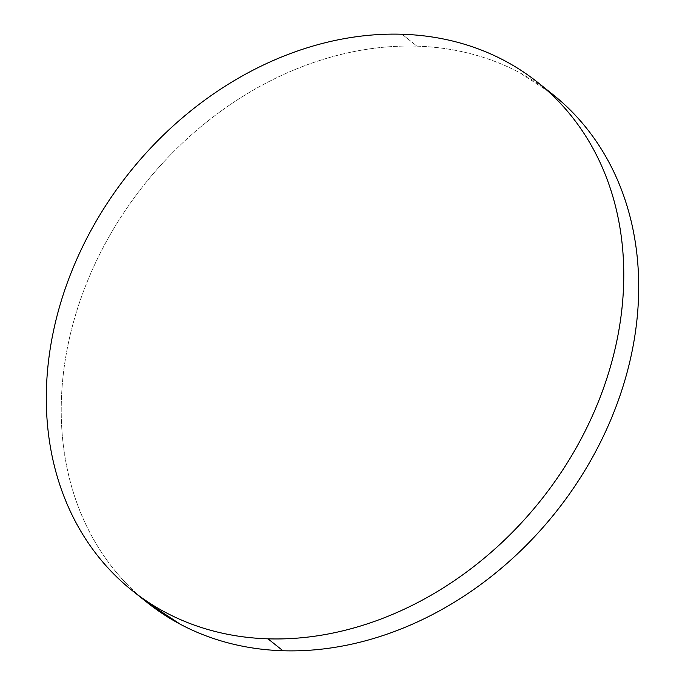 <?xml version="1.0" encoding="UTF-8"?>
<svg xmlns="http://www.w3.org/2000/svg" width="685" height="685" viewBox="0 0 685 685"><rect width="100%" height="100%" fill="white"/><g stroke="black" fill="none" stroke-linecap="round" stroke-linejoin="round"><path stroke-width="0.51" stroke-dasharray="3.42 2.57" d="M552.778 94.427A325.067 262.98 -51.4 0 0 416.985 46.169L402.052 34.25L416.985 46.169A325.067 262.98 -51.4 0 0 97.475 258.742A325.067 262.98 -51.4 0 0 147.155 602.492M146.496 601.969L138.207 594.94C125.321 583.44 113.915 570.468 103.983 556.023C94.059 541.578 85.796 525.952 79.212 509.126C72.627 492.301 67.832 474.611 64.844 456.056C61.855 437.501 60.717 418.432 61.436 398.85C62.147 379.267 64.707 359.556 69.108 339.709C73.509 319.861 79.665 300.261 87.577 280.901C95.498 261.55 105.01 242.815 116.133 224.697C127.256 206.579 139.774 189.428 153.671 173.245C167.577 157.053 182.604 142.146 198.761 128.523C214.91 114.892 231.873 102.801 249.657 92.252C267.433 81.703 285.679 72.901 304.405 65.828C323.123 58.764 341.961 53.584 360.901 50.27C379.85 46.965 398.542 45.595 416.985 46.169C435.42 46.743 453.256 49.252 470.484 53.687C487.711 58.122 504.006 64.407 519.358 72.533L552.05 93.845M132.95 591.155L132.222 590.573M538.504 83.031L537.845 82.508"/><path stroke-width="1.03" d="M132.95 591.155L147.155 602.492A325.067 262.98 -51.4 0 0 282.948 650.75L268.015 638.831A325.067 262.98 128.6 0 1 132.222 590.573A325.067 262.98 128.6 0 1 82.543 246.823A325.067 262.98 128.6 0 1 402.052 34.25A325.067 262.98 128.6 0 1 537.845 82.508A325.067 262.98 128.6 0 1 587.524 426.258A325.067 262.98 128.6 0 1 268.015 638.831L282.948 650.75A325.067 262.98 -51.4 0 0 602.457 438.177A325.067 262.98 -51.4 0 0 552.778 94.427L537.845 82.508M402.052 34.25C420.487 34.824 438.323 37.332 455.551 41.768C472.787 46.203 489.073 52.48 504.425 60.605C519.778 68.74 533.906 78.552 546.793 90.06C559.679 101.56 571.085 114.532 581.017 128.977C590.941 143.422 599.204 159.048 605.788 175.874C612.373 192.699 617.168 210.389 620.156 228.944C623.144 247.499 624.283 266.568 623.564 286.15C622.853 305.733 620.293 325.443 615.892 345.291C611.491 365.139 605.335 384.739 597.423 404.099C589.502 423.45 579.99 442.185 568.867 460.303C557.744 478.421 545.226 495.572 531.329 511.755C517.423 527.947 502.396 542.854 486.239 556.477C470.09 570.108 453.127 582.199 435.343 592.748C417.567 603.297 399.321 612.099 380.595 619.171C361.877 626.236 343.039 631.416 324.099 634.73C305.15 638.035 286.458 639.405 268.015 638.831C249.58 638.257 231.744 635.749 214.516 631.313C197.289 626.878 180.994 620.593 165.642 612.467C150.289 604.341 136.169 594.529 123.274 583.021C110.388 571.513 98.982 558.54 89.05 544.104C79.126 529.659 70.863 514.033 64.279 497.207C57.694 480.382 52.899 462.692 49.911 444.137C46.922 425.573 45.784 406.513 46.503 386.931C47.222 367.348 49.782 347.637 54.175 327.79C58.576 307.942 64.732 288.334 72.653 268.982C80.565 249.631 90.078 230.888 101.2 212.77C112.323 194.651 124.841 177.501 138.747 161.317C152.644 145.134 167.679 130.227 183.828 116.604C199.977 102.973 216.94 90.882 234.724 80.333C252.5 69.784 270.746 60.974 289.472 53.91C308.19 46.845 327.028 41.657 345.968 38.351C364.917 35.046 383.609 33.676 402.052 34.25M552.05 93.845L561.726 101.979C574.612 113.487 586.017 126.46 595.95 140.896C605.874 155.341 614.137 170.967 620.721 187.793C627.306 204.618 632.101 222.308 635.089 240.863C638.077 259.427 639.216 278.487 638.497 298.069C637.778 317.652 635.218 337.362 630.825 357.21C626.424 377.058 620.267 396.666 612.347 416.018C604.435 435.369 594.922 454.112 583.8 472.23C572.677 490.349 560.159 507.499 546.253 523.683C532.356 539.866 517.321 554.773 501.172 568.396C485.023 582.027 468.06 594.118 450.276 604.667C432.5 615.216 414.254 624.026 395.528 631.09C376.81 638.155 357.972 643.343 339.032 646.649C320.083 649.954 301.391 651.324 282.948 650.75C264.513 650.176 246.677 647.667 229.449 643.232C212.213 638.797 195.927 632.52 180.575 624.395L146.496 601.969"/></g></svg>
